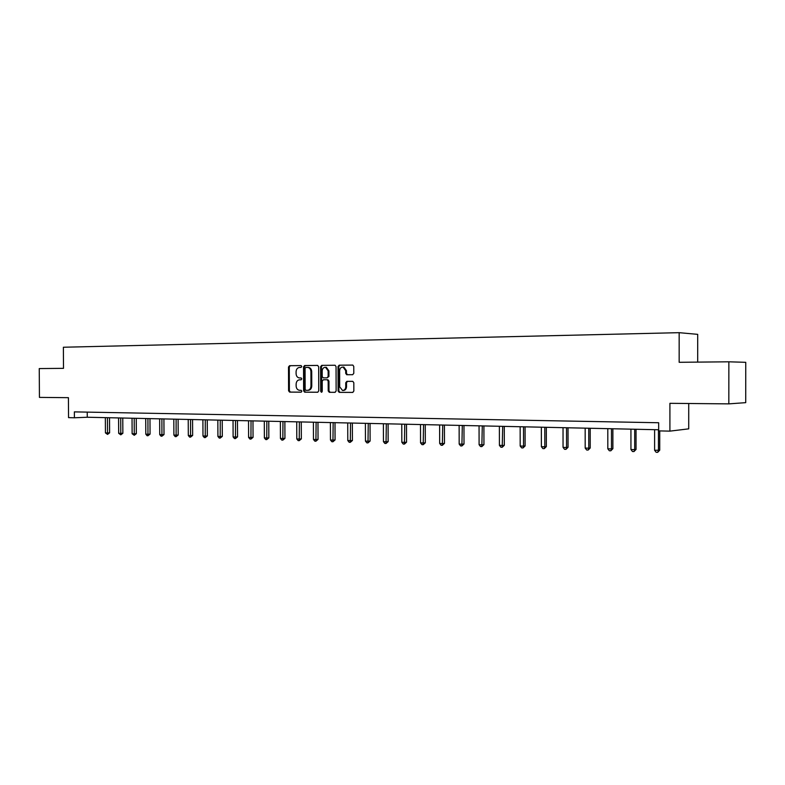 <?xml version="1.0" encoding="UTF-8"?>
<svg xmlns="http://www.w3.org/2000/svg" width="785" height="785" viewBox="0 0 785 785"><rect width="100%" height="100%" fill="white"/><g stroke="black" fill="none" stroke-linecap="round" stroke-linejoin="round"><path stroke-width="1.18" d="M301.774 366.507L301.008 365.575L289.557 365.692L288.497 367.027L288.586 390.783L289.606 392.108L301.106 392.166L301.862 391.234L301.146 390.302L299.409 390.292C297.417 389.919 296.328 388.497 296.141 386.043L296.131 384.051C296.328 381.481 297.476 380.068 299.576 379.803L301.057 379.803L301.813 378.87L301.126 377.948L299.222 377.928C297.309 377.497 296.259 376.093 296.092 373.719L296.082 371.727C296.279 369.156 297.427 367.733 299.527 367.449L301.018 367.439L301.774 366.507M352.642 374.71L353.79 373.336L353.76 366.418L352.808 365.074L339.149 365.192L338.021 366.566L338.109 390.989L339.179 392.353L352.7 392.421L353.839 391.058L353.819 382.707L352.789 381.353L346.882 381.353L345.743 382.717L345.753 386.838C345.547 389.164 344.468 390.371 342.515 390.459L339.679 386.819L339.62 370.726C339.876 368.243 341.043 367.037 343.133 367.105L345.704 370.687L345.714 373.375L346.705 374.72L352.642 374.71M728.863 361.807L745.75 362.317L745.721 402.646L728.833 403.873L728.863 361.807L679.162 362.297L679.162 332.673L63.379 347.235L63.506 368.342L39.25 368.577L39.436 397.396L68.423 397.671L68.55 417.64L74.398 417.777L74.359 411.88L658.664 422.742L658.664 430.887L669.909 431.132L688.72 428.846L688.73 403.5M728.833 403.873L669.909 403.323L669.909 431.132M318.671 366.742L317.562 365.408L304.619 365.545L303.54 366.889L303.628 390.842L304.659 392.176L317.66 392.245L318.759 390.91L318.671 366.742M321.722 365.368L335.097 365.251L336.049 366.585L336.127 390.979L335.009 392.333L329.278 392.304L328.218 390.95L328.179 381.098L327.178 379.754L323.322 379.763L322.223 381.108L322.252 391.332L321.438 392.264L320.702 391.322L320.614 366.723L321.722 365.368L335.087 365.251M697.688 362.111L697.698 334.351L679.162 332.673M74.398 417.777L87.253 417.247L658.664 429.768M87.223 412.115L87.253 417.247M299.576 379.803L301.126 379.803M301.146 365.594L290.342 365.702L289.282 367.027L289.38 390.763L290.401 392.088L301.263 392.147M317.739 365.427L305.404 365.555L304.315 366.889L304.413 390.832L305.443 392.166L317.856 392.225M305.826 367.4L305.071 368.332L305.149 389.389L305.865 390.322L307.494 390.331C309.614 390.076 310.781 388.653 310.978 386.063L310.929 371.629C310.762 369.303 309.751 367.9 307.887 367.419L305.826 367.4M307.632 390.322L308.269 390.312C310.389 390.066 311.557 388.644 311.763 386.053L310.978 386.063M307.406 367.38L308.672 367.429C310.536 367.91 311.547 369.313 311.704 371.629L311.763 386.053M335.205 392.314L329.337 392.304M323.322 379.763L327.944 379.754L328.954 381.088L328.984 390.93L330.112 392.284M322.488 365.378L321.389 366.732L321.879 392.127M328.14 370.873L325.589 367.331C323.557 367.282 322.419 368.479 322.184 370.912L322.203 376.535L323.194 377.87L327.051 377.86L328.159 376.506L328.14 370.873L328.915 370.873L326.364 367.331L325.569 367.321L326.354 367.331M327.051 377.86L328.935 376.506L328.159 376.506M328.915 370.873L328.935 376.506M343.074 367.095L343.899 367.115L346.46 370.687L346.47 373.375L347.539 374.73M343.065 390.449L343.271 390.439C345.223 390.351 346.303 389.144 346.519 386.819L345.753 386.838M347.529 381.343L346.499 382.707L346.519 386.819M352.789 365.074L339.915 365.202L338.786 366.575L338.875 390.979L339.934 392.333L352.897 392.402M105.347 417.64L105.435 432.898L107.545 432.957L109.606 432.839L109.517 417.738M109.606 432.839L107.545 434.409L107.457 417.689M107.545 434.409L105.435 432.898M118.574 417.934L118.672 433.31L120.811 433.379L122.862 433.261L122.774 418.022M122.862 433.261L120.792 434.841L120.723 417.983M120.792 434.841L118.672 433.31M132.037 418.228L132.125 433.742L134.304 433.811L136.345 433.683L136.256 418.317M136.345 433.683L134.264 435.283L134.215 418.277M134.264 435.283L132.125 433.742M145.725 418.533L145.804 434.174L148.022 434.242L150.053 434.115L149.974 418.621M150.053 434.115L147.972 435.734L147.933 418.582M147.972 435.734L147.089 435.704L145.804 434.174M159.649 418.837L159.728 434.615L161.985 434.684L164.006 434.556L163.918 418.925M164.006 434.556L161.926 436.185L161.896 418.886M161.926 436.185L161.023 436.156L159.728 434.615M173.809 419.141L173.897 435.057L176.183 435.135L178.195 435.008L178.117 419.239M178.195 435.008L176.115 436.646L176.105 419.19M176.115 436.646L175.192 436.617L173.897 435.057M188.223 419.455L188.312 435.518L190.647 435.587L192.639 435.459L192.56 419.553M192.639 435.459L190.549 437.117L190.559 419.514M190.549 437.117L189.617 437.088L188.312 435.518M202.903 419.779L202.981 435.979L205.356 436.058L207.338 435.92L207.26 419.877M207.338 435.92L205.248 437.598L205.277 419.838M205.248 437.598L204.296 437.559L202.981 435.979M217.837 420.112L217.916 436.45L220.33 436.529L222.302 436.401L222.224 420.201M222.302 436.401L220.202 438.079L220.261 420.161M220.202 438.079L219.241 438.05L217.916 436.45M233.047 420.446L233.116 436.931L235.578 437.01L237.541 436.872L237.462 420.534M237.541 436.872L235.441 438.579L235.51 420.495M235.441 438.579L234.45 438.55L233.116 436.931M248.531 420.78L248.6 437.422L251.112 437.5L253.045 437.363L252.976 420.878M253.045 437.363L250.945 439.08L251.033 420.838M250.945 439.08L249.944 439.05L248.6 437.422M264.3 421.123L264.368 437.922L266.929 438.001L268.843 437.863L268.774 421.221M268.843 437.863L266.743 439.6L266.851 421.182M266.743 439.6L265.723 439.561L264.368 437.922M280.363 421.476L280.431 438.432L283.032 438.511L284.935 438.373L284.867 421.574M284.935 438.373L282.835 440.12L282.963 421.535M282.835 440.12L281.795 440.091L280.431 438.432M296.73 421.839L296.799 438.952L299.448 439.031L301.332 438.884L301.263 421.938M301.332 438.884L299.222 440.66L299.379 421.898M299.222 440.66L298.163 440.62L296.799 438.952M313.401 422.202L313.47 439.472L316.169 439.561L318.033 439.414L317.974 422.301M318.033 439.414L315.923 441.199L316.11 422.261M315.923 441.199L314.844 441.16L313.47 439.472M330.397 422.575L330.465 440.012L333.213 440.1L335.058 439.953L334.999 422.673M335.058 439.953L332.948 441.749L333.154 422.634M332.948 441.749L331.849 441.719L330.465 440.012M347.726 422.958L347.784 440.562L350.591 440.65L352.416 440.503L352.357 423.056M352.416 440.503L350.306 442.318L350.532 423.017M350.306 442.318L349.178 442.279L347.784 440.562M365.388 423.341L365.447 441.121L368.302 441.209L370.108 441.052L370.049 423.439M370.108 441.052L367.988 442.897L368.253 423.4M367.988 442.897L366.85 442.858L365.447 441.121M383.394 423.733L383.453 441.69L386.367 441.788L388.143 441.621L388.094 423.841M388.143 441.621L386.034 443.486L386.318 423.802M386.034 443.486L384.866 443.447L383.453 441.69M401.763 424.135L401.822 442.269L404.795 442.367L406.542 442.2L406.493 424.243M406.542 442.2L404.432 444.084L404.746 424.204M404.432 444.084L403.245 444.045L401.822 442.269M420.505 424.548L420.554 442.868L423.596 442.966L425.313 442.799L425.264 424.656M425.313 442.799L423.203 444.693L423.547 424.616M423.203 444.693L421.987 444.653L420.554 442.868M439.629 424.97L439.669 443.466L442.769 443.564L444.457 443.397L444.418 425.077M444.457 443.397L442.347 445.321L442.73 425.038M442.347 445.321L441.111 445.272L439.669 443.466M459.137 425.391L459.176 444.084L462.345 444.192L464.004 444.016L463.964 425.499M464.004 444.016L461.894 445.949L462.306 425.46M461.894 445.949L460.628 445.909L459.176 444.084M479.056 425.833L479.095 444.722L482.324 444.82L483.943 444.644L483.913 425.941M483.943 444.644L481.843 446.606L482.284 425.902M481.843 446.606L480.548 446.557L479.095 444.722M499.388 426.275L499.417 445.36L502.714 445.468L504.313 445.291L504.274 426.383M504.313 445.291L502.214 447.264L502.685 426.353M502.214 447.264L500.889 447.224L499.417 445.36M520.151 426.736L520.18 446.017L523.546 446.125L525.106 445.939L525.077 426.844M525.106 445.939L523.006 447.941L523.546 446.125L523.516 426.804M523.006 447.941L521.662 447.901L520.18 446.017M541.356 427.197L541.385 446.685L544.829 446.802L546.34 446.616L546.321 427.305M546.34 446.616L544.25 448.637L544.829 446.802L544.8 427.275M544.25 448.637L542.877 448.588L541.385 446.685M563.031 427.668L563.051 447.371L566.564 447.489L568.046 447.293L568.026 427.786M568.046 447.293L565.956 449.344L566.564 447.489L566.544 427.746M565.956 449.344L564.552 449.295L563.051 447.371M585.168 428.159L585.188 448.078L588.779 448.186L590.212 447.999L590.202 428.267M590.212 447.999L588.132 450.06L588.779 448.186L588.76 428.237M588.132 450.06L586.699 450.021L585.188 448.078M607.796 428.649L607.816 448.794L611.486 448.902L612.879 448.706L612.869 428.767M612.879 448.706L610.799 450.806L611.486 448.902L611.476 428.738M610.799 450.806L609.337 450.757L607.816 448.794M630.934 429.159L630.944 449.52L634.702 449.638L636.046 449.442L636.036 429.267M636.046 449.442L633.976 451.561L634.702 449.638L634.692 429.238M633.976 451.561L632.474 451.512L630.944 449.52M654.602 429.68L654.602 450.266L659.734 450.188L659.734 430.906M659.734 450.188L657.683 452.327L658.438 450.394L658.438 429.758M657.683 452.327L656.142 452.278L654.602 450.266M290.45 392.088L289.665 392.108M289.38 390.763L288.586 390.783M289.282 367.027L288.497 367.027M290.342 365.702L289.557 365.692M305.502 392.166L304.717 392.176M304.413 390.832L303.628 390.842M304.315 366.889L303.54 366.889M305.404 365.555L304.619 365.545M311.704 371.629L310.929 371.629M328.984 390.93L328.218 390.95M328.954 381.088L328.179 381.098M327.826 379.744L327.06 379.754M321.477 391.303L320.702 391.322M321.389 366.732L320.614 366.723M346.47 373.375L345.714 373.375M346.46 370.687L345.704 370.687M346.499 382.707L345.743 382.717M340.003 392.333L339.248 392.353M338.875 390.979L338.109 390.989M338.786 366.575L338.021 366.566M339.915 365.202L339.149 365.192M290.401 392.088L289.606 392.108M305.443 392.166L304.659 392.176M308.672 367.429L307.887 367.419M330.043 392.284L329.278 392.304M327.944 379.754L327.178 379.754M347.461 374.72L346.705 374.72M343.899 367.115L343.133 367.105M339.934 392.333L339.179 392.353"/></g></svg>
